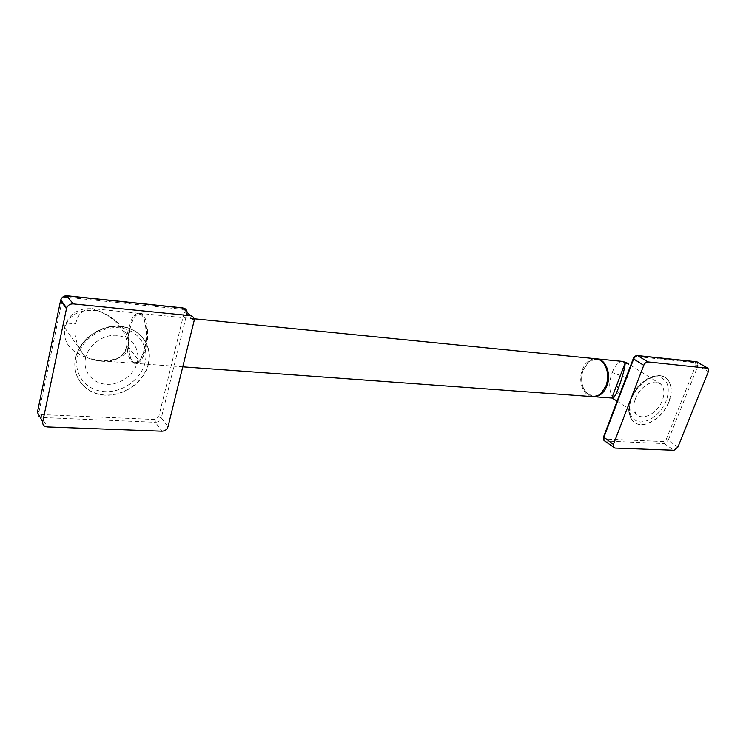 <?xml version="1.0" encoding="UTF-8"?>
<svg xmlns="http://www.w3.org/2000/svg" width="746" height="746" viewBox="0 0 746 746"><rect width="100%" height="100%" fill="white"/><g stroke="black" fill="none" stroke-linecap="round" stroke-linejoin="round"><path stroke-width="0.56" stroke-dasharray="3.73 2.8" d="M668.994 401.824C672.584 391.967 671.969 384.386 667.129 379.071C658.709 369.913 637.681 381.504 631.461 399.082C628.179 408.36 628.626 415.606 632.813 420.8C641.038 431.048 662.523 419.55 668.994 401.824M635.517 398.541C633.149 405.218 633.494 410.421 636.552 414.151C642.446 421.35 657.73 413.144 662.317 400.509C664.845 393.543 664.416 388.162 661.031 384.386C655.035 377.737 639.984 385.98 635.517 398.541M612.597 398.178L612.41 396.658C618.21 393.944 623.124 387.678 627.134 377.858C629.559 371.34 629.932 366.64 628.235 363.778L626.901 362.836M627.134 377.858L612.205 372.58C608.811 382.372 608.876 390.4 612.41 396.658L611.841 398.038M593.126 396.667L585.582 392.014C581.311 385.682 580.509 378.325 583.176 369.941L588.603 361.745L596.436 358.826M612.205 372.58C614.946 365.409 618.434 361.689 622.658 361.428M607.44 380.292L606.125 385.477L601.295 392.918C595.513 397.515 590.226 397.049 585.433 391.529C581.302 385.393 580.528 378.269 583.111 370.147L588.361 362.211C594.152 357.866 599.411 358.574 604.157 364.346C606.61 367.909 607.794 372.263 607.692 377.401M592.436 396.62C583.344 396.098 577.824 381.197 582.3 369.867C585.433 362.22 590.077 358.528 596.222 358.789M130.028 328.772C126.466 343.393 129.235 362.09 135.306 363.311L135.819 363.414C139.996 363.405 143.391 358.388 146.002 348.363C149.834 333.08 146.589 313.674 140.351 313.423L139.838 313.385C135.707 313.954 132.434 319.083 130.028 328.772M144.966 347.981C148.538 333.658 145.75 315.381 139.996 314.252L139.008 314.113C135.017 314.653 131.856 319.624 129.515 329.005C126.074 343.169 128.75 361.288 134.625 362.463L135.613 362.584C139.474 362.08 142.589 357.213 144.966 347.981M144.454 348.242C148.146 333.434 145.265 314.523 139.325 313.385L138.821 313.273C134.504 313.311 131.072 318.43 128.508 328.641C124.834 343.738 127.93 363.004 134.289 363.302L134.793 363.33C138.775 362.808 141.992 357.782 144.454 348.242M128.051 346.909C127.23 355.721 118.176 360.374 100.887 360.877L87.804 357.977C77.808 351.907 72.959 334.646 75.691 323.839C77.966 313.777 83.449 308.704 92.168 308.63L84.923 308.751C78.768 310.205 74.413 312.22 71.84 314.821C68.007 318.43 65.657 322.776 64.799 327.848L64.688 328.352C62.962 342.507 70.665 352.382 87.804 357.977C112.087 366.818 125.151 356.476 126.391 347.729L128.051 346.909C130.746 338.768 123.771 320.64 98.136 310.765C80.26 308.723 69.145 314.42 64.799 327.839L64.799 327.848M85.52 358.061C82.536 371.368 92.513 383.575 106.361 384.283C120.162 385.188 134.55 374.762 137.478 361.885L137.935 359.302C138.271 345.389 131.063 337.388 116.311 335.28C102.836 334.562 88.615 344.811 85.65 357.53L85.52 358.061M148.491 363.824L149.237 359.348C151.018 342.423 137.674 327.335 119.034 326.45C100.449 325.359 80.596 339.271 76.027 356.858L75.635 358.509C71.476 377.299 85.697 394.317 105.065 395.175C124.386 396.312 144.342 381.775 148.491 363.824M138.821 313.273L92.168 308.63L98.136 310.765C120.181 319.894 128.06 336.94 126.773 345.128L126.391 347.729M631.256 398.942C637.476 381.365 658.504 369.783 666.924 378.949C671.764 384.255 672.379 391.837 668.78 401.684C662.317 419.411 640.842 430.908 632.617 420.669C628.421 415.466 627.973 408.23 631.256 398.942M663.8 441.576L604.847 439.021L603.962 436.858L633.718 358.518L636.235 356.504L695.253 362.649L695.962 364.897L666.131 439.646L663.8 441.576L664.276 443.59L604.698 440.998M666.131 439.646L668.164 440.382L664.276 443.59L674.02 450.267M604.847 439.021L605.304 441.119L614.872 448.066M636.235 356.504L637.429 355.553M695.253 362.649L696.512 361.754M695.962 364.897L698.042 365.624L668.164 440.382L677.937 447.022M697.37 362.006L698.042 365.624L708.336 371.667M666.299 400.807C659.958 414.142 651.295 421.22 640.301 422.031C630.239 420.045 627.255 412.109 631.358 398.233C637.877 384.423 646.726 377.262 657.916 376.739C667.801 379.192 670.589 387.211 666.299 400.807M145.134 362.444C141.283 379.164 122.68 392.694 104.71 391.603C86.685 390.764 73.509 374.902 77.379 357.455C80.969 339.999 100.924 325.946 119.136 327.792C137.404 329.378 149.237 345.762 145.134 362.444M148.351 363.656C144.211 381.598 124.256 396.135 104.944 394.998C85.576 394.13 71.355 377.112 75.514 358.332L75.906 356.681C80.475 339.104 100.318 325.191 118.903 326.282C137.534 327.177 150.879 342.255 149.107 359.18L148.351 363.656M155.121 419.513L41.711 414.599C39.762 414.338 38.867 413.303 39.034 411.512L62.216 299.985C62.823 298.102 64.156 297.169 66.235 297.197L181.949 309.236C183.702 309.599 184.448 310.681 184.187 312.481L158.712 416.883L155.121 419.513L155.355 422.273L41.86 417.518C38.596 417.089 37.104 415.373 37.393 412.379L39.034 411.512M158.712 416.883L161.332 417.881C160.362 420.651 158.366 422.115 155.355 422.273L161.957 431.207M41.711 414.599L41.86 417.518L47.25 426.936M62.216 299.985L60.696 300.116M66.235 297.197L66.786 295.882M181.949 309.236L182.593 307.995M184.187 312.481L186.901 313.469L161.332 417.881L168.009 426.749M187.05 312.173L186.901 313.469L194.146 321.172M64.688 328.352C63.13 324.846 66.795 323.344 75.691 323.839M667.129 379.071L666.924 378.949C657.739 369.522 636.898 381.094 630.79 398.495C627.517 407.801 628.123 415.196 632.617 420.669L632.813 420.8M708.066 368.272L707.581 367.992M636.552 414.151L617.156 401.059M661.031 384.386L628.235 363.778M588.361 362.211L588.603 361.745M604.157 364.346L604.046 363.861M601.295 392.918L601.08 393.394M585.433 391.529L585.582 392.014M182.835 366.836L135.819 363.414M194.137 318.775L140.351 313.423M139.008 314.113L139.838 313.385M139.996 314.252L139.325 313.385M135.613 362.584L134.793 363.33M134.625 362.463L135.306 363.311M137.935 359.302L126.773 345.128L126.363 347.683C123.64 353.809 120.843 357.259 117.98 358.033C117.504 358.779 108.394 361.894 100.887 360.877L134.289 363.302M76.027 356.858L75.906 356.681C80.335 338.917 100.085 324.995 118.614 326.086C137.189 326.972 150.701 342.078 149.107 359.18L149.237 359.348M194.296 320.053L187.05 312.369C186.77 309.823 185.39 308.34 182.91 307.902M85.65 357.53L64.799 327.839"/><path stroke-width="1.12" d="M637.429 355.553L647.994 361.922L708.066 368.272L708.336 371.667L677.937 447.022L674.02 450.267L614.872 448.066L603.98 440.476L603.822 437.52L633.634 359.05C634.65 356.849 636.049 355.73 637.839 355.693L696.876 361.875L707.581 367.992M647.994 361.922C646.204 361.978 644.796 363.115 643.761 365.326L613.408 444.457L613.548 447.432M612.597 398.178L613.128 398.336C614.769 396.685 616.616 393.049 618.676 387.435C621.017 381.42 625.036 368.552 625.204 362.798L628.235 363.778M617.156 401.059L611.841 398.038L625.204 362.798L622.658 361.428L626.901 362.836M596.436 358.826L597.098 358.882C605.976 359.507 611.543 374.408 606.955 385.775C603.803 393.245 599.252 396.881 593.312 396.685L593.126 396.667M607.692 377.401L607.44 380.292M194.137 318.775L596.222 358.789C599.271 359.208 601.882 360.896 604.046 363.861C608.074 370.221 608.745 377.504 606.069 385.701L601.08 393.394C598.385 395.809 595.504 396.891 592.436 396.62L182.835 366.836M66.786 295.882L73.248 303.883L190.379 315.707C192.86 316.136 194.165 317.582 194.296 320.053L168.009 426.749C167.02 429.547 164.997 431.039 161.957 431.207L47.25 426.936C43.949 426.516 42.447 424.791 42.736 421.76L66.636 307.958L60.762 299.911C61.993 297.16 64.165 295.826 67.28 295.91L183.162 308.051C185.54 308.452 186.826 309.832 187.05 312.173M73.248 303.883C70.096 303.799 67.886 305.161 66.636 307.958M603.542 436.923L613.408 444.457M604.698 440.998L603.98 440.476L603.467 437.128L633.242 358.705L643.761 365.326M633.307 358.546L633.242 358.705C634.128 356.616 635.536 355.572 637.476 355.562L696.512 361.754L707.18 367.909M618.676 387.435L616.112 386.521M60.696 300.116L60.762 299.911C61.881 297.057 63.979 295.668 67.065 295.761L182.91 307.902L190.379 315.707M42.736 421.76L37.393 412.379L60.575 300.582L66.45 308.63M697.37 362.006L696.512 361.754M611.841 398.038L593.312 396.685M597.098 358.882L622.658 361.428"/></g></svg>
